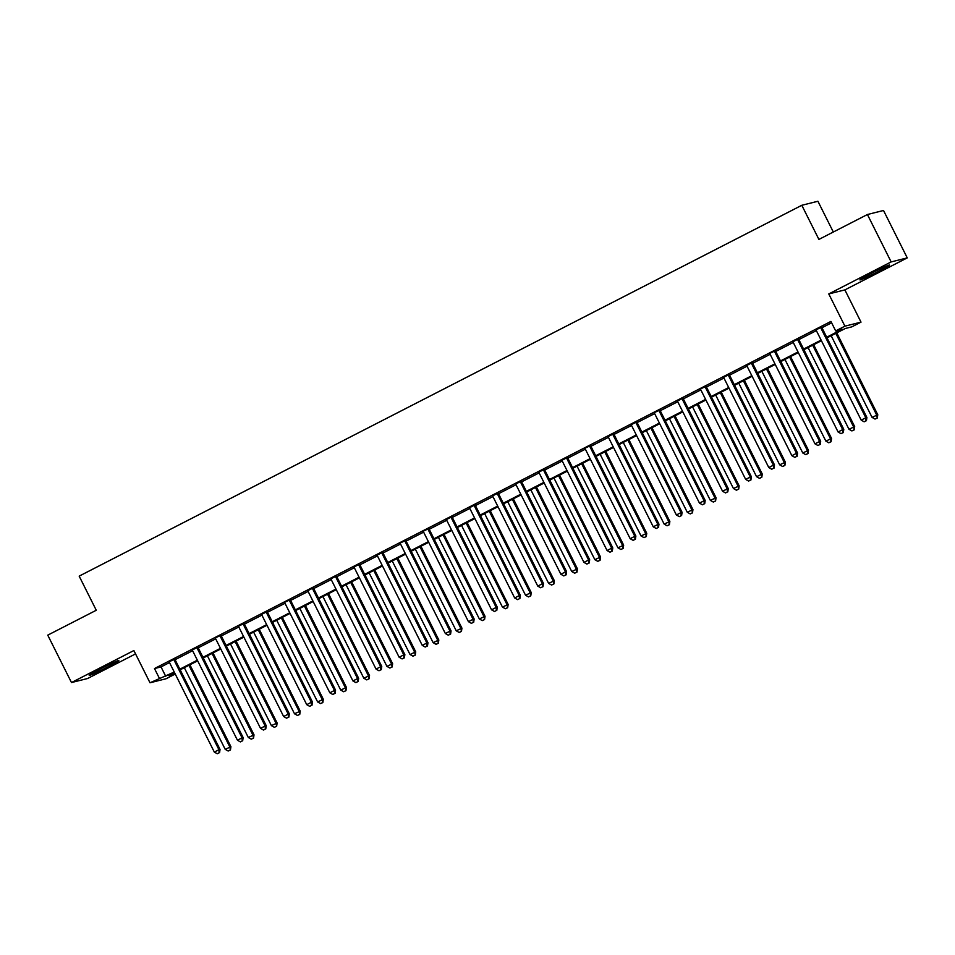 <?xml version="1.0" encoding="UTF-8"?>
<svg xmlns="http://www.w3.org/2000/svg" width="955" height="955" viewBox="0 0 955 955"><rect width="100%" height="100%" fill="white"/><g stroke="black" fill="none" stroke-linecap="round" stroke-linejoin="round"><path stroke-width="1.43" d="M107.426 667.115A16.557 0.776 153.4 0 0 118.826 660.55A16.557 0.776 153.4 0 0 100.633 668.822A16.557 0.776 153.4 0 0 89.221 675.376A16.557 0.776 153.4 0 0 107.426 667.115M878.111 271.626A16.557 0.776 153.4 0 0 889.523 265.06A16.557 0.776 153.4 0 0 871.318 273.321A16.557 0.776 153.4 0 0 859.906 279.887A16.557 0.776 153.4 0 0 878.111 271.626M174.574 672.678L168.82 675.639L175.243 674.027L166.11 678.742L150.007 682.777L174.252 672.045M833.321 232.017L817.91 201.254L801.806 205.289L79.169 576.128L96.264 610.257L47.75 635.147L71.482 682.55L87.585 678.516L135.55 653.9M801.806 205.289L818.901 239.419L867.415 214.517L883.518 210.482L907.25 257.886L891.146 261.921L828.773 293.937L844.912 326.168L861.016 322.133L851.776 326.873L845.247 328.508L827.03 337.855M828.773 293.937L844.877 289.902L907.25 257.886M844.877 289.902L861.016 322.133M867.415 214.517L891.146 261.921M826.708 337.222L842.203 329.272L835.673 330.908L830.922 321.429L154.495 668.548L161.025 666.912L169.501 662.567A2.125 2.077 -104.1 0 0 169.023 661.946L168.808 661.755M175.111 659.69L192.612 650.713A2.125 2.077 -104.1 0 0 192.134 650.092L191.919 649.889M198.222 647.824L215.711 638.859M221.321 635.97L238.81 626.993A2.125 2.077 -104.1 0 0 238.332 626.373L238.117 626.182M244.42 624.116L261.909 615.139A2.125 2.077 -104.1 0 0 261.431 614.519L261.216 614.328M267.519 612.262L285.02 603.285M290.63 600.409L308.119 591.432A2.125 2.077 -104.1 0 0 307.641 590.811L307.426 590.62M313.729 588.555L331.218 579.578A2.125 2.077 -104.1 0 0 330.74 578.957L330.526 578.766M336.829 576.701L354.317 567.724A2.125 2.077 -104.1 0 0 353.839 567.103L353.625 566.912M359.928 564.847L377.428 555.87A2.125 2.077 -104.1 0 0 376.95 555.249L376.736 555.058M383.039 552.993L400.527 544.016M406.138 541.127L423.626 532.15M429.237 529.273L446.737 520.296A2.125 2.077 -104.1 0 0 446.248 519.675L446.033 519.484M452.336 517.419L469.836 508.442M475.447 505.565L492.935 496.588A2.125 2.077 -104.1 0 0 492.458 495.967L492.243 495.776M498.546 493.711L516.034 484.734A2.125 2.077 -104.1 0 0 515.557 484.113L515.342 483.922M521.645 481.857L539.145 472.88A2.125 2.077 -104.1 0 0 538.656 472.259L538.441 472.068M544.744 470.003L562.244 461.026A2.125 2.077 -104.1 0 0 561.767 460.406L561.552 460.214M567.855 458.149L585.343 449.172M590.954 446.295L608.442 437.318A2.125 2.077 -104.1 0 0 607.965 436.686L607.75 436.495M614.053 434.43L631.553 425.452A2.125 2.077 -104.1 0 0 631.064 424.832L630.849 424.641M637.152 422.576L654.653 413.599M660.263 410.722L677.752 401.745A2.125 2.077 -104.1 0 0 677.274 401.124L677.059 400.933M683.362 398.868L700.851 389.891M706.461 387.014L723.962 378.037A2.125 2.077 -104.1 0 0 723.472 377.416L723.257 377.225M729.572 375.16L747.061 366.183A2.125 2.077 -104.1 0 0 746.583 365.562L746.368 365.371M752.671 363.306L770.16 354.329M775.77 351.452L793.259 342.475A2.125 2.077 -104.1 0 0 792.781 341.854L792.566 341.651M798.869 339.586L816.37 330.621A2.125 2.077 -104.1 0 0 815.88 329.988L815.666 329.797M821.98 327.732L831.614 322.79M821.837 326.92L815.868 329.988M798.738 338.774L792.769 341.842M775.627 350.64L769.467 353.517M752.528 362.494L746.571 365.55M729.429 374.348L723.46 377.404M706.33 386.202L700.158 389.079M683.219 398.056L677.262 401.112M660.12 409.91L653.96 412.787M637.021 421.764L631.052 424.82M613.922 433.618L607.953 436.686M590.811 445.472L584.651 448.349M567.712 457.338L561.755 460.394M544.613 469.192L538.644 472.248M521.502 481.045L515.545 484.101M498.403 492.899L492.446 495.955M475.304 504.753L469.347 507.809M452.204 516.607L446.236 519.663M429.093 528.461L422.934 531.338M405.994 540.315L399.835 543.192M382.895 552.169L376.939 555.237M359.796 564.035L353.827 567.091M336.685 575.889L330.728 578.945M313.586 587.743L307.629 590.799M290.487 599.597L284.327 602.474M267.388 611.451L261.419 614.507M244.277 623.305L238.32 626.361M221.178 635.159L215.018 638.036M198.079 647.013L192.122 650.08M174.98 658.866L169.011 661.934M150.007 682.777L133.867 650.546L71.482 682.55M154.495 668.548L159.246 678.038M835.673 330.908L844.912 326.168M821.431 340.732L803.919 349.721M798.332 352.586L780.82 361.575M775.221 364.44L757.721 373.429M752.122 376.294L734.622 385.283M729.023 388.148L711.511 397.137M705.924 400.014L688.412 408.991M682.813 411.868L665.313 420.845M659.714 423.722L642.214 432.699M636.615 435.576L619.103 444.564M613.516 447.429L596.004 456.418M590.405 459.283L572.905 468.272M567.306 471.137L549.805 480.126M544.207 482.991L526.694 491.98M521.108 494.845L503.595 503.834M497.997 506.711L480.496 515.688M474.898 518.565L457.397 527.542M451.799 530.419L434.286 539.396M428.7 542.273L411.187 551.262M405.589 554.127L388.088 563.116M382.489 565.981L364.989 574.97M359.39 577.835L341.878 586.824M336.291 589.689L318.779 598.678M313.18 601.555L295.68 610.532M290.081 613.408L272.569 622.385M266.982 625.262L249.47 634.239M243.883 637.116L226.371 646.093M220.772 648.97L203.272 657.959M197.673 660.824L180.161 669.813M179.85 669.168L197.351 660.192M202.949 657.315L220.462 648.338M226.049 645.461L243.561 636.484M249.16 633.607L266.66 624.618M272.259 621.753L289.759 612.764M295.358 609.899L312.87 600.91M318.457 598.045L335.969 589.056M341.568 586.191L359.068 577.202M364.667 574.337L382.167 565.348M387.766 562.471L405.278 553.494M410.865 550.617L428.377 541.64M433.976 538.763L451.476 529.786M457.075 526.909L474.575 517.92M480.174 515.055L497.686 506.066M503.273 503.201L520.785 494.213M526.384 491.348L543.884 482.359M549.483 479.494L566.984 470.505M572.582 467.628L590.095 458.651M595.681 455.774L613.194 446.797M618.792 443.92L636.293 434.943M641.891 432.066L659.392 423.089M664.99 420.212L682.503 411.223M688.089 408.358L705.602 399.369M711.2 396.504L728.701 387.515M734.3 384.65L751.812 375.661M757.399 372.796L774.911 363.807M780.498 360.93L798.01 351.953M803.609 349.076L821.109 340.099M161.025 666.912L165.776 676.403M820.751 327.195L820.775 327.481A2.125 2.077 -104.1 0 0 820.99 328.257L865.815 417.753L861.195 420.128L816.37 330.633M821.813 326.646L821.861 327.207A2.125 2.077 -104.1 0 0 822.076 327.983L866.901 417.49L865.815 417.753L865.982 420.857L864.132 421.8L865.982 420.857M866.424 420.737L866.901 417.49M861.195 420.128L864.132 421.8M831.172 335.73L872.07 417.395L877.776 414.757L836.771 332.865M876.857 418.123L875.019 419.066L877.299 418.015L876.69 415.031L835.792 333.367M875.019 419.066L872.07 417.395M877.776 414.757L877.299 418.015M797.64 339.049L797.676 339.335A2.125 2.077 -104.1 0 0 797.891 340.111L842.704 429.607L838.084 431.982L793.271 342.487M798.702 338.512L798.762 339.073A2.125 2.077 -104.1 0 0 798.977 339.849L843.79 429.344L842.704 429.607L842.883 432.711L841.033 433.654L842.883 432.711M843.313 432.603L843.79 429.344M838.084 431.982L841.033 433.654M774.541 350.903L774.565 351.201A2.125 2.077 -104.1 0 0 774.792 351.977L819.605 441.473L814.985 443.836L770.172 354.341A2.125 2.077 -104.1 0 0 769.682 353.708M775.603 350.366L775.651 350.927A2.125 2.077 -104.1 0 0 775.878 351.703L820.691 441.198L819.605 441.473L819.784 444.564L817.934 445.507L819.784 444.564M820.214 444.457L820.691 441.198M814.985 443.836L817.934 445.507M751.442 362.757L751.466 363.055A2.125 2.077 -104.1 0 0 751.692 363.831L796.506 453.327L791.886 455.69L747.073 366.195M752.504 362.22L752.552 362.781A2.125 2.077 -104.1 0 0 752.779 363.557L797.592 453.052L796.506 453.327L796.673 456.418L794.835 457.361L796.673 456.418M797.115 456.311L797.592 453.052M791.886 455.69L794.835 457.361M808.073 347.584L848.971 429.261L854.677 426.61L813.66 344.719M853.758 429.977L851.908 430.932L854.2 429.869L853.591 426.885L812.693 345.221M851.908 430.932L848.971 429.261M854.677 426.61L854.2 429.869M784.962 359.438L825.86 441.115L831.566 438.464L790.561 356.573M830.659 441.831L828.809 442.786L831.089 441.723L830.48 438.739L789.594 357.075M828.809 442.786L825.86 441.115M831.566 438.464L831.089 441.723M761.863 371.304L802.761 452.968L808.467 450.318L767.462 368.427M807.56 453.685L805.71 454.64L807.99 453.577L807.381 450.593L766.483 368.928M805.71 454.64L802.761 452.968M808.467 450.318L807.99 453.577M728.343 374.623L728.367 374.909A2.125 2.077 -104.1 0 0 728.581 375.685L773.407 465.181L768.787 467.544L723.962 378.049M729.405 374.074L729.453 374.635A2.125 2.077 -104.1 0 0 729.668 375.411L774.493 464.906L773.407 465.181L773.574 468.272L771.724 469.227L773.574 468.272M774.016 468.165L774.493 464.906M768.787 467.544L771.724 469.227M738.764 383.158L779.662 464.822L785.368 462.172L744.363 380.281M784.449 465.539L782.611 466.494L784.891 465.431L784.282 462.447L743.384 380.782M782.611 466.494L779.662 464.822M785.368 462.172L784.891 465.431M705.232 386.477L705.268 386.763A2.125 2.077 -104.1 0 0 705.482 387.539L750.296 477.034L745.676 479.41L700.863 389.915A2.125 2.077 -104.1 0 0 700.373 389.27M706.294 385.927L706.354 386.489A2.125 2.077 -104.1 0 0 706.569 387.264L751.382 476.76L750.296 477.034L750.475 480.126L748.625 481.081L750.475 480.126M750.905 480.019L751.382 476.76M745.676 479.41L748.625 481.081M715.665 395.012L756.563 476.676L762.269 474.038L721.252 392.135M761.35 477.405L759.5 478.348L761.792 477.285L761.183 474.301L720.285 392.636M759.5 478.348L756.563 476.676M762.269 474.038L761.792 477.285M682.133 398.331L682.157 398.617A2.125 2.077 -104.1 0 0 682.383 399.393L727.197 488.888L722.577 491.264L677.764 401.769M683.195 397.781L683.243 398.342A2.125 2.077 -104.1 0 0 683.47 399.118L728.283 488.614L727.197 488.888L727.376 491.98L725.525 492.935L727.376 491.98M727.805 491.873L728.283 488.614M722.577 491.264L725.525 492.935M692.554 406.866L733.452 488.53L739.158 485.892L698.153 403.989M738.251 489.258L736.401 490.202L738.681 489.151L738.072 486.167L697.186 404.49M736.401 490.202L733.452 488.53M739.158 485.892L738.681 489.151M659.034 410.184L659.057 410.471A2.125 2.077 -104.1 0 0 659.284 411.247L704.098 500.742L699.478 503.118L654.664 413.622A2.125 2.077 -104.1 0 0 654.175 412.978M660.096 409.635L660.144 410.196A2.125 2.077 -104.1 0 0 660.371 410.972L705.184 500.468L704.098 500.742L704.265 503.834L702.426 504.789L704.265 503.834M704.706 503.727L705.184 500.468M699.478 503.118L702.426 504.789M669.455 418.72L710.353 500.384L716.059 497.746L675.054 415.855M715.152 501.112L713.301 502.055L715.582 501.005L714.973 498.021L674.075 416.344M713.301 502.055L710.353 500.384M716.059 497.746L715.582 501.005M635.935 422.038L635.958 422.325A2.125 2.077 -104.1 0 0 636.173 423.101L680.999 512.596L676.379 514.972L631.553 425.476M636.997 421.489L637.045 422.05A2.125 2.077 -104.1 0 0 637.26 422.826L682.085 512.322L680.999 512.596L681.166 515.7L679.315 516.643L681.166 515.7M681.607 515.581L682.085 512.322M676.379 514.972L679.315 516.643M646.356 430.574L687.254 512.238L692.96 509.6L651.955 427.709M692.041 512.966L690.202 513.909L692.482 512.859L691.874 509.875L650.976 428.21M690.202 513.909L687.254 512.238M692.96 509.6L692.482 512.859M612.824 433.892L612.859 434.179A2.125 2.077 -104.1 0 0 613.074 434.955L657.888 524.45L653.268 526.826L608.454 437.33M613.886 433.343L613.946 433.904A2.125 2.077 -104.1 0 0 614.161 434.692L658.974 524.188L657.888 524.45L658.067 527.554L656.216 528.497L658.067 527.554M658.496 527.435L658.974 524.188M653.268 526.826L656.216 528.497M623.257 442.428L664.155 524.092L669.861 521.454L628.844 439.563M668.942 524.82L667.091 525.775L669.383 524.713L668.775 521.728L627.877 440.064M667.091 525.775L664.155 524.092M669.861 521.454L669.383 524.713M589.724 445.746L589.748 446.033A2.125 2.077 -104.1 0 0 589.975 446.809L634.788 536.316L630.169 538.68L585.355 449.184A2.125 2.077 -104.1 0 0 584.866 448.552M590.787 445.209L590.835 445.77A2.125 2.077 -104.1 0 0 591.061 446.546L635.875 536.042L634.788 536.316L634.968 539.408L633.117 540.351L634.968 539.408M635.397 539.3L635.875 536.042M630.169 538.68L633.117 540.351M600.146 454.282L641.044 535.958L646.75 533.308L605.745 451.417M645.843 536.674L643.992 537.629L646.272 536.567L645.664 533.582L604.766 451.918M643.992 537.629L641.044 535.958M646.75 533.308L646.272 536.567M566.625 457.6L566.649 457.899A2.125 2.077 -104.1 0 0 566.876 458.675L611.689 548.17L607.07 550.534L562.256 461.038M567.688 457.063L567.736 457.624A2.125 2.077 -104.1 0 0 567.962 458.4L612.776 547.895L611.689 548.17L611.857 551.262L610.018 552.205L611.857 551.262M612.298 551.154L612.776 547.895M607.07 550.534L610.018 552.205M577.047 466.136L617.945 547.812L623.651 545.162L582.645 463.271M622.744 548.528L620.893 549.483L623.173 548.421L622.565 545.436L581.667 463.772M620.893 549.483L617.945 547.812M623.651 545.162L623.173 548.421M543.526 469.466L543.55 469.753A2.125 2.077 -104.1 0 0 543.765 470.529L588.59 560.024L583.959 562.388L539.145 472.892M544.589 468.917L544.637 469.478A2.125 2.077 -104.1 0 0 544.851 470.254L589.677 559.749L588.59 560.024L588.758 563.116L586.907 564.059L588.758 563.116M589.199 563.008L589.677 559.749M583.959 562.388L586.907 564.059M553.948 478.001L594.846 559.666L600.552 557.016L559.546 475.124M599.633 560.382L597.794 561.337L600.074 560.275L599.465 557.29L558.568 475.626M597.794 561.337L594.846 559.666M600.552 557.016L600.074 560.275M520.415 481.32L520.451 481.607A2.125 2.077 -104.1 0 0 520.666 482.382L565.479 571.878L560.86 574.242L516.046 484.746M521.478 480.771L521.537 481.332A2.125 2.077 -104.1 0 0 521.752 482.108L566.566 571.603L565.479 571.878L565.658 574.97L563.808 575.925L565.658 574.97M566.088 574.862L566.566 571.603M560.86 574.242L563.808 575.925M530.849 489.855L571.747 571.52L577.453 568.87L536.435 486.978M576.534 572.248L574.683 573.191L576.975 572.129L576.366 569.144L535.469 487.48M574.683 573.191L571.747 571.52M577.453 568.87L576.975 572.129M497.316 493.174L497.34 493.46A2.125 2.077 -104.1 0 0 497.567 494.236L542.38 583.732L537.761 586.107L492.947 496.612M498.379 492.625L498.426 493.186A2.125 2.077 -104.1 0 0 498.653 493.962L543.467 583.457L542.38 583.732L542.559 586.824L540.709 587.779L542.559 586.824M542.989 586.716L543.467 583.457M537.761 586.107L540.709 587.779M507.738 501.709L548.636 583.374L554.342 580.736L513.336 498.832M553.434 584.102L551.584 585.045L553.864 583.994L553.255 580.998L512.358 499.334M551.584 585.045L548.636 583.374M554.342 580.736L553.864 583.994M474.217 505.028L474.241 505.314A2.125 2.077 -104.1 0 0 474.468 506.09L519.281 595.586L514.661 597.961L469.836 508.466A2.125 2.077 -104.1 0 0 469.359 507.821L469.144 507.63M475.28 504.479L475.327 505.04A2.125 2.077 -104.1 0 0 475.554 505.816L520.368 595.311L519.281 595.586L519.448 598.678L517.61 599.633L519.448 598.678M519.89 598.57L520.368 595.311M514.661 597.961L517.61 599.633M484.639 513.563L525.537 595.228L531.243 592.589L490.237 510.686M530.335 595.956L528.485 596.899L530.765 595.848L530.156 592.864L489.258 511.188M528.485 596.899L525.537 595.228M531.243 592.589L530.765 595.848M451.118 516.882L451.142 517.168A2.125 2.077 -104.1 0 0 451.357 517.944L496.182 607.44L491.55 609.815L446.737 520.32M452.181 516.333L452.228 516.894A2.125 2.077 -104.1 0 0 452.443 517.67L497.269 607.165L496.182 607.44L496.349 610.532L494.499 611.487L496.349 610.532M496.791 610.424L497.269 607.165M491.55 609.815L494.499 611.487M461.54 525.417L502.437 607.082L508.144 604.443L467.138 522.552M507.224 607.81L505.386 608.753L507.666 607.702L507.057 604.718L466.159 523.042M505.386 608.753L502.437 607.082M508.144 604.443L507.666 607.702M428.007 528.736L428.043 529.022A2.125 2.077 -104.1 0 0 428.258 529.798L473.071 619.294L468.451 621.669L423.638 532.174A2.125 2.077 -104.1 0 0 423.149 531.529M429.07 528.187L429.129 528.748A2.125 2.077 -104.1 0 0 429.344 529.524L474.158 619.019L473.071 619.294L473.25 622.397L471.4 623.34L473.25 622.397M473.68 622.278L474.158 619.019M468.451 621.669L471.4 623.34M438.44 537.271L479.338 618.936L485.045 616.297L444.027 534.406M484.125 619.664L482.275 620.607L484.567 619.556L483.958 616.572L443.06 534.907M482.275 620.607L479.338 618.936M485.045 616.297L484.567 619.556M404.908 540.59L404.932 540.876A2.125 2.077 -104.1 0 0 405.159 541.652L449.972 631.148L445.352 633.523L400.539 544.028A2.125 2.077 -104.1 0 0 400.05 543.383M405.971 540.041L406.018 540.614A2.125 2.077 -104.1 0 0 406.245 541.389L451.058 630.885L449.972 631.148L450.151 634.251L448.301 635.194L450.151 634.251M450.581 634.144L451.058 630.885M445.352 633.523L448.301 635.194M415.33 549.125L456.227 630.801L461.934 628.151L420.928 546.26M461.026 631.518L459.176 632.473L461.456 631.41L460.847 628.426L419.949 546.761M459.176 632.473L456.227 630.801M461.934 628.151L461.456 631.41M381.809 552.444L381.833 552.73A2.125 2.077 -104.1 0 0 382.06 553.518L426.873 643.013L422.253 645.377L377.428 555.882M382.871 551.906L382.919 552.468A2.125 2.077 -104.1 0 0 383.146 553.243L427.959 642.739L426.873 643.013L427.04 646.105L425.202 647.048L427.04 646.105M427.482 645.998L427.959 642.739M422.253 645.377L425.202 647.048M392.23 560.979L433.128 642.655L438.834 640.005L397.829 558.114M437.927 643.372L436.077 644.327L438.357 643.264L437.748 640.28L396.85 558.615M436.077 644.327L433.128 642.655M438.834 640.005L438.357 643.264M358.71 564.298L358.734 564.596A2.125 2.077 -104.1 0 0 358.949 565.372L403.774 654.867L399.142 657.231L354.329 567.736M359.772 563.76L359.82 564.321A2.125 2.077 -104.1 0 0 360.035 565.097L404.86 654.593L403.774 654.867L403.941 657.959L402.091 658.902L403.941 657.959M404.383 657.852L404.86 654.593M399.142 657.231L402.091 658.902M369.131 572.845L410.029 654.509L415.735 651.859L374.73 569.968M414.816 655.226L412.978 656.18L415.258 655.118L414.649 652.134L373.751 570.469M412.978 656.18L410.029 654.509M415.735 651.859L415.258 655.118M335.599 576.163L335.635 576.45A2.125 2.077 -104.1 0 0 335.85 577.226L380.663 666.721L376.043 669.085L331.23 579.59M336.661 575.614L336.721 576.175A2.125 2.077 -104.1 0 0 336.936 576.951L381.749 666.447L380.663 666.721L380.842 669.813L378.992 670.756L380.842 669.813M381.272 669.706L381.749 666.447M376.043 669.085L378.992 670.756M346.032 584.699L386.918 666.363L392.636 663.713L351.619 581.822M391.717 667.079L389.867 668.034L392.159 666.972L391.55 663.988L350.652 582.323M389.867 668.034L386.918 666.363M392.636 663.713L392.159 666.972M312.5 588.017L312.524 588.304A2.125 2.077 -104.1 0 0 312.751 589.08L357.564 678.575L352.944 680.951L308.131 591.443M313.562 587.468L313.61 588.029A2.125 2.077 -104.1 0 0 313.837 588.805L358.65 678.301L357.564 678.575L357.743 681.667L355.893 682.622L357.743 681.667M358.173 681.56L358.65 678.301M352.944 680.951L355.893 682.622M322.921 596.553L363.819 678.217L369.525 675.567L328.52 593.676M368.618 678.945L366.768 679.888L369.048 678.826L368.439 675.842L327.541 594.177M366.768 679.888L363.819 678.217M369.525 675.567L369.048 678.826M289.401 599.871L289.425 600.158A2.125 2.077 -104.1 0 0 289.651 600.934L334.465 690.429L329.845 692.805L285.02 603.309A2.125 2.077 -104.1 0 0 284.542 602.665M290.463 599.322L290.511 599.883A2.125 2.077 -104.1 0 0 290.738 600.659L335.551 690.155L334.465 690.429L334.632 693.521L332.794 694.476L334.632 693.521M335.074 693.414L335.551 690.155M329.845 692.805L332.794 694.476M299.822 608.407L340.72 690.071L346.426 687.433L305.421 605.53M345.519 690.799L343.669 691.742L345.949 690.692L345.34 687.696L304.442 606.031M343.669 691.742L340.72 690.071M346.426 687.433L345.949 690.692M266.302 611.725L266.326 612.012A2.125 2.077 -104.1 0 0 266.541 612.788L311.354 702.283L306.734 704.659L261.921 615.163M267.364 611.176L267.412 611.737A2.125 2.077 -104.1 0 0 267.627 612.513L312.452 702.009L311.354 702.283L311.533 705.375L309.683 706.33L311.533 705.375M311.975 705.268L312.452 702.009M306.734 704.659L309.683 706.33M276.723 620.261L317.621 701.925L323.327 699.287L282.322 617.384M322.408 702.653L320.57 703.596L322.85 702.546L322.241 699.561L281.343 617.885M320.57 703.596L317.621 701.925M323.327 699.287L322.85 702.546M243.191 623.579L243.215 623.866A2.125 2.077 -104.1 0 0 243.441 624.642L288.255 714.137L283.635 716.513L238.822 627.017M244.253 623.03L244.313 623.591A2.125 2.077 -104.1 0 0 244.528 624.367L289.341 713.863L288.255 714.137L288.434 717.229L286.584 718.184L288.434 717.229M288.864 717.121L289.341 713.863M283.635 716.513L286.584 718.184M253.624 632.115L294.51 713.779L300.228 711.141L259.211 629.25M299.309 714.507L297.459 715.45L299.751 714.4L299.142 711.415L258.244 629.739M297.459 715.45L294.51 713.779M300.228 711.141L299.751 714.4M220.092 635.433L220.116 635.72A2.125 2.077 -104.1 0 0 220.342 636.496L265.156 725.991L260.536 728.367L215.723 638.871A2.125 2.077 -104.1 0 0 215.233 638.226M221.154 634.884L221.202 635.445A2.125 2.077 -104.1 0 0 221.429 636.221L266.242 725.728L265.156 725.991L265.335 729.095L263.485 730.038L265.335 729.095M265.765 728.975L266.242 725.728M260.536 728.367L263.485 730.038M230.513 643.968L271.411 725.633L277.117 722.995L236.112 641.103M276.21 726.361L274.36 727.304L276.64 726.254L276.031 723.269L235.133 641.605M274.36 727.304L271.411 725.633M277.117 722.995L276.64 726.254M196.993 647.287L197.017 647.574A2.125 2.077 -104.1 0 0 197.231 648.35L242.057 737.845L237.437 740.221L192.612 650.725M198.055 646.75L198.103 647.311A2.125 2.077 -104.1 0 0 198.33 648.087L243.143 737.582L242.057 737.845L242.224 740.949L240.385 741.892L242.224 740.949M242.666 740.841L243.143 737.582M237.437 740.221L240.385 741.892M207.414 655.822L248.312 737.499L254.018 734.849L213.013 652.957M253.111 738.215L251.261 739.17L253.541 738.108L252.932 735.123L212.034 653.459M251.261 739.17L248.312 737.499M254.018 734.849L253.541 738.108M173.894 659.141L173.917 659.439A2.125 2.077 -104.1 0 0 174.132 660.215L218.946 749.711L214.326 752.074L169.513 662.579M174.956 658.604L175.004 659.165A2.125 2.077 -104.1 0 0 175.219 659.941L220.044 749.436L218.946 749.711L219.125 752.803L217.274 753.746L219.125 752.803M219.566 752.695L220.044 749.436M214.326 752.074L217.274 753.746M184.315 667.676L225.213 749.353L230.919 746.703L189.914 664.811M230 750.069L228.161 751.024L230.442 749.962L229.833 746.977L188.935 665.313M228.161 751.024L225.213 749.353M230.919 746.703L230.442 749.962M820.775 327.481L821.861 327.207M820.99 328.257L822.076 327.983M797.676 339.335L798.762 339.073M797.891 340.111L798.977 339.849M774.565 351.201L775.651 350.927M774.792 351.977L775.878 351.703M751.466 363.055L752.552 362.781M751.692 363.831L752.779 363.557M728.367 374.909L729.453 374.635M728.581 375.685L729.668 375.411M705.268 386.763L706.354 386.489M705.482 387.539L706.569 387.264M682.157 398.617L683.243 398.342M682.383 399.393L683.47 399.118M659.057 410.471L660.144 410.196M659.284 411.247L660.371 410.972M635.958 422.325L637.045 422.05M636.173 423.101L637.26 422.826M612.859 434.179L613.946 433.904M613.074 434.955L614.161 434.692M589.748 446.033L590.835 445.77M589.975 446.809L591.061 446.546M566.649 457.899L567.736 457.624M566.876 458.675L567.962 458.4M543.55 469.753L544.637 469.478M543.765 470.529L544.851 470.254M520.451 481.607L521.537 481.332M520.666 482.382L521.752 482.108M497.34 493.46L498.426 493.186M497.567 494.236L498.653 493.962M474.241 505.314L475.327 505.04M474.468 506.09L475.554 505.816M451.142 517.168L452.228 516.894M451.357 517.944L452.443 517.67M428.043 529.022L429.129 528.748M428.258 529.798L429.344 529.524M404.932 540.876L406.018 540.614M405.159 541.652L406.245 541.389M381.833 552.73L382.919 552.468M382.06 553.518L383.146 553.243M358.734 564.596L359.82 564.321M358.949 565.372L360.035 565.097M335.635 576.45L336.721 576.175M335.85 577.226L336.936 576.951M312.524 588.304L313.61 588.029M312.751 589.08L313.837 588.805M289.425 600.158L290.511 599.883M289.651 600.934L290.738 600.659M266.326 612.012L267.412 611.737M266.541 612.788L267.627 612.513M243.215 623.866L244.313 623.591M243.441 624.642L244.528 624.367M220.116 635.72L221.202 635.445M220.342 636.496L221.429 636.221M197.017 647.574L198.103 647.311M197.231 648.35L198.33 648.087M173.917 659.439L175.004 659.165M174.132 660.215L175.219 659.941"/></g></svg>
